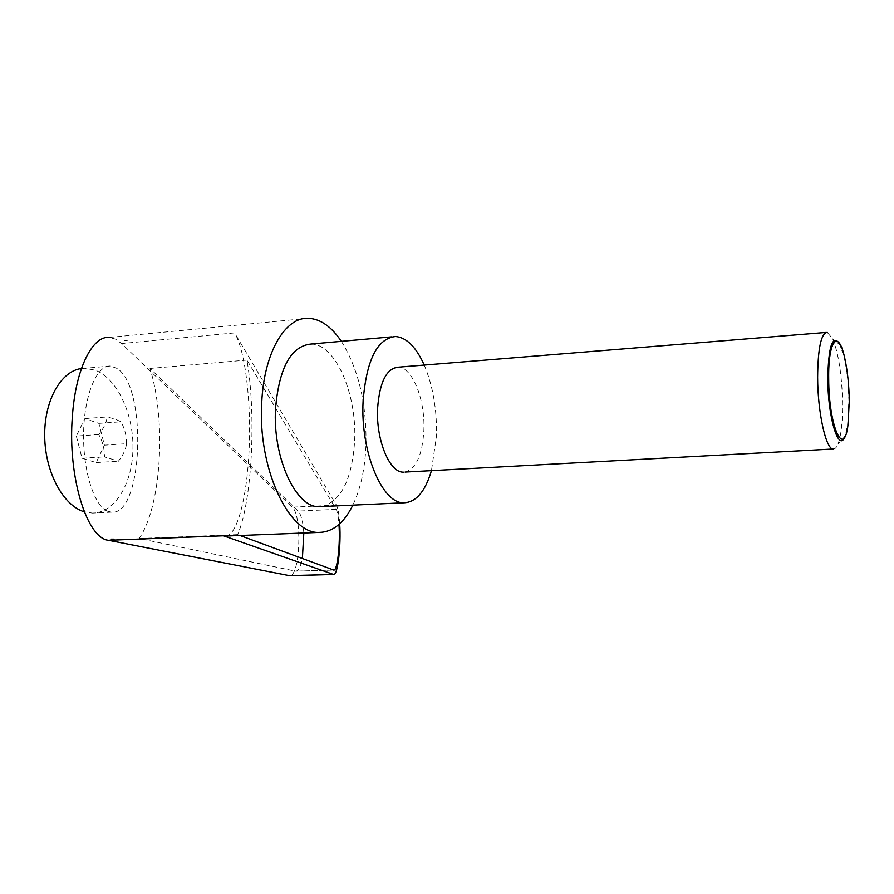 <?xml version="1.0" encoding="UTF-8"?>
<svg xmlns="http://www.w3.org/2000/svg" width="894" height="894" viewBox="0 0 894 894"><rect width="100%" height="100%" fill="white"/><g stroke="black" fill="none" stroke-linecap="round" stroke-linejoin="round"><path stroke-width="0.67" stroke-dasharray="4.47 3.35" d="M833.107 449.012C834.951 449.19 836.594 447.503 838.047 443.938C841.187 435.467 842.696 421.923 842.595 403.295C841.936 375.257 838.65 353.789 832.727 338.871L827.207 332.356L826.045 332.445M839.332 343.162L844.193 357.298C847.054 370.217 848.618 384.811 848.887 401.082L847.624 425.131L844.864 436.641M405.06 472.066C416.146 468.747 422.426 454.811 423.89 430.26C425.32 399.752 412.313 366.942 398.076 367.199M341.363 341.34C358.706 369.457 366.886 404.345 365.925 446.028C364.908 469.182 360.561 488.884 352.862 505.132M226.294 536.031C237.301 534.467 246.744 497.612 248.945 453.191C251.639 405.083 245.626 351.085 234.619 332.914L121.606 343.553L292.249 507.166C302.407 515.223 300.216 576.183 289.701 575.702M424.225 365.076C432.987 386.007 437.065 409.698 436.462 436.16L431.456 470.646M310.911 344.056C335.529 343.642 357.22 394.399 354.616 441.29C351.99 479.575 341.027 501.333 321.717 506.563M81.443 368.529L85.019 368.283L95.446 370.272C117.382 378.754 133.709 414.179 132.938 449.045C132.401 483.945 114.689 513.234 92.339 513.067L84.248 511.781M107.325 511.122L106.665 510.809C93.334 504.294 82.527 468.4 83.634 431.165C84.584 393.885 97.1 364.964 110.487 366.037L116.935 368.395C147.644 386.7 143.118 515.816 111.526 512.161L107.325 511.122M126.523 443.703C126.702 436.294 124.869 428.986 121.025 421.778L114.946 419.029L107.202 416.962C106.453 422.616 103.648 428.472 98.787 434.529C102.732 441.871 104.632 449.313 104.486 456.856L118.399 461.215C123.137 455.202 125.842 449.369 126.523 443.703L104.419 445.167L98.865 423.387L84.863 418.604L76.314 436.082L98.787 434.529M240.005 535.495L237.625 534.623C252.063 501.735 256.455 414.861 246.945 360.081L336.166 509.368C337.485 511.77 338.413 516.788 338.971 524.432M237.625 534.623L139.162 538.49L295.668 571.177C298.44 570.975 300.675 566.751 302.384 558.526M303.826 533.003C303.021 521.75 301.122 514.441 298.138 511.077L150.013 368.462C166.463 421.197 161.423 506.194 139.162 538.49M246.945 360.081L150.013 368.462M339.686 523.772C339.083 514.307 337.999 508.094 336.401 505.132L234.619 332.914M127.239 340.569L124.523 340.603M308.307 318.286L109.202 337.429L115.516 339.139L121.606 343.553M84.863 418.604L107.202 416.962M76.314 436.082L82.069 458.264L96.172 462.567L104.419 445.167M82.069 458.264L104.486 456.856M96.172 462.567L118.399 461.215M98.865 423.387L121.025 421.778M336.166 509.368L298.138 511.077M333.551 570.026L295.311 571.132M336.401 505.132L292.249 507.166M840.472 345.386L832.727 338.871M848.06 424.359L847.624 425.131M110.487 366.037L85.019 368.283M295.668 571.177L333.764 570.07M111.526 512.161L92.339 513.067M391.773 336.848L395.55 336.513M844.696 357.946L844.193 357.298M845.065 436.149L838.047 443.938"/><path stroke-width="1.34" d="M827.207 332.356C821.094 333.283 817.909 348.291 817.63 377.369C817.708 412.402 825.922 449.369 833.107 449.012L405.06 472.066M844.864 436.641C838.807 453.157 827.844 417.487 827.799 378.687C828.447 346.57 832.292 334.725 839.332 343.162M826.045 332.445L398.076 367.199C386.398 368.551 379.57 382.33 377.592 408.536C375.961 440.06 389.661 472.837 403.395 472.155M828.693 378.9C828.749 426.572 843.992 459.874 848.06 424.359L849.289 400.814C849.021 384.878 847.49 370.597 844.696 357.946C838.393 328.288 828.045 339.865 828.693 378.9M352.862 505.132C343.989 523.057 332.758 532.142 319.147 532.411C288.762 534.333 257.472 467.674 261.752 402.311C263.976 352.705 285.208 316.901 308.307 318.286C320.365 318.879 331.383 326.567 341.363 341.34M289.701 575.702L108.42 540.289C86.83 538.3 67.486 476.245 72.38 416.459C75.521 369.289 92.272 335.63 109.202 337.429M289.365 575.714L333.652 574.484L223.489 535.785L226.294 536.031M114.041 539.171L111.269 539.16M431.456 470.646C425.242 491.544 416.079 502.26 403.954 502.786C382.42 504.06 360.383 452.129 363.076 401.719C366.35 360.181 377.167 338.446 395.55 336.513C406.558 337.474 416.123 346.995 424.225 365.076M321.717 506.563L319.136 506.686C295.88 508.004 272.402 457.37 275.553 408.1C279.286 367.479 291.075 346.134 310.911 344.056L391.773 336.848M84.248 511.781C63.329 505.646 45.259 472.434 44.7 436.753C43.951 401.06 60.77 371.077 81.443 368.529M338.971 524.432C340.446 543.742 337.407 571.121 333.764 570.07L240.005 535.495M302.384 558.526L303.826 533.003M333.652 574.484C337.708 575.602 341.162 545.809 339.686 523.772M223.489 535.785L108.42 540.289M333.417 574.44L288.974 575.669M224.875 536.087L319.147 532.411M319.136 506.686L403.954 502.786"/></g></svg>

